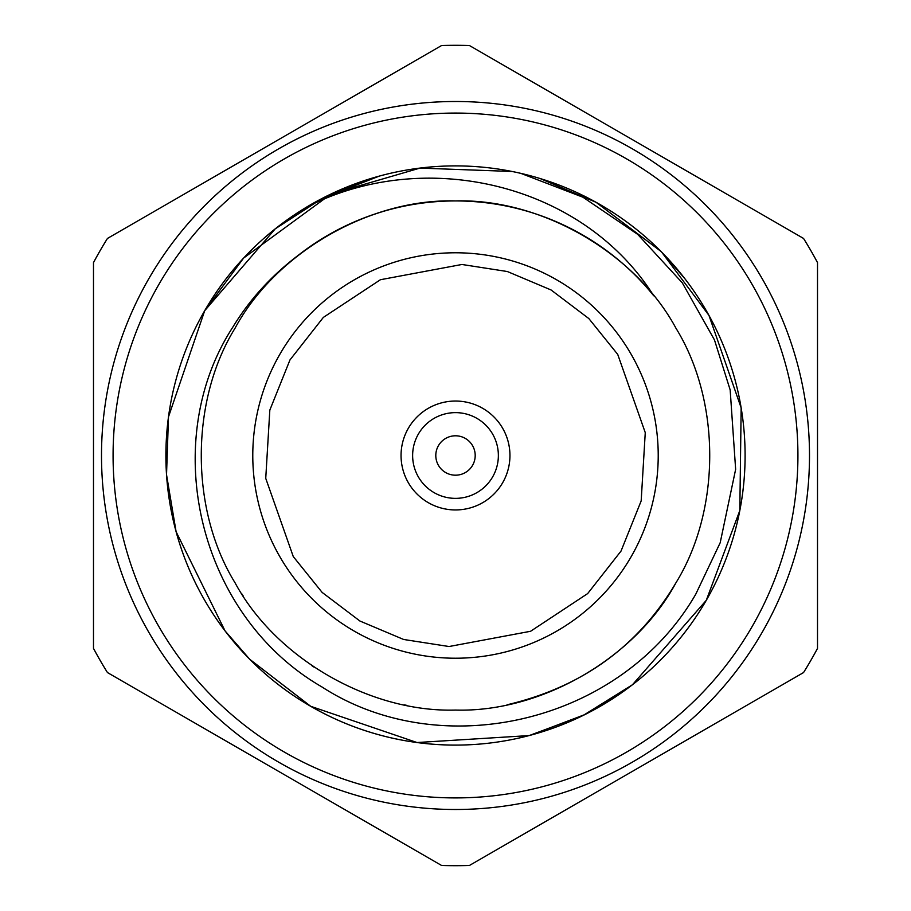 <?xml version="1.0" encoding="UTF-8"?>
<svg xmlns="http://www.w3.org/2000/svg" width="911" height="911" viewBox="0 0 911 911"><rect width="100%" height="100%" fill="white"/><g stroke="black" fill="none" stroke-linecap="round" stroke-linejoin="round"><path stroke-width="1.37" d="M298.717 254.943A254.568 254.568 0 0 1 653.711 295.756C582.22 182.587 423.262 146.534 305.709 207.64A289.607 289.607 0 0 1 520.841 173.363L582.949 197.22L637.711 234.378L682.282 282.82L714.452 339.883L730.167 389.908L735.644 469.324L720.191 542.74L695.753 594.211C621.541 722.89 441.596 764.568 321.89 686.917C198.006 615.312 158.115 442.04 232.92 326.992C249.694 299.446 271.626 275.429 298.717 254.943C346.681 218.925 398.95 200.921 455.5 200.932C541.191 198.427 635.286 252.757 675.962 328.222C720.977 401.17 720.977 509.83 675.962 582.778C635.286 658.243 541.191 712.573 455.5 710.068C369.809 712.573 275.714 658.243 235.038 582.778C190.023 509.83 190.023 401.17 235.038 328.222C275.714 252.757 369.809 198.427 455.5 200.932C541.191 198.427 635.286 252.757 675.962 328.222C720.977 401.17 720.977 509.83 675.962 582.778C635.286 658.243 541.191 712.573 455.5 710.068C369.809 712.573 275.714 658.243 235.038 582.778C190.023 509.83 190.023 401.17 235.038 328.222C275.714 252.757 369.809 198.427 455.5 200.932C541.191 198.427 635.286 252.757 675.962 328.222C720.977 401.17 720.977 509.83 675.962 582.778C635.286 658.243 541.191 712.573 455.5 710.068C369.809 712.573 275.714 658.243 235.038 582.778C190.023 509.83 190.023 401.17 235.038 328.222C275.714 252.757 369.809 198.427 455.5 200.932C541.191 198.427 635.286 252.757 675.962 328.222C720.977 401.17 720.977 509.83 675.962 582.778C635.286 658.243 541.191 712.573 455.5 710.068C369.809 712.573 275.714 658.243 235.038 582.778C190.023 509.83 190.023 401.17 235.038 328.222C275.714 252.757 369.809 198.427 455.5 200.932C541.191 198.427 635.286 252.757 675.962 328.222C720.977 401.17 720.977 509.83 675.962 582.778C635.286 658.243 541.191 712.573 455.5 710.068C369.809 712.573 275.714 658.243 235.038 582.778C190.023 509.83 190.023 401.17 235.038 328.222C275.714 252.757 369.809 198.427 455.5 200.932C541.191 198.427 635.286 252.757 675.962 328.222C720.977 401.17 720.977 509.83 675.962 582.778C638.224 646.468 581.924 687.145 507.085 704.784M745.107 455.5A289.607 289.607 0 0 1 706.298 600.303L632.462 684.753L583.199 715.431L529.177 735.576L417.044 742.533L310.697 706.298L249.751 659.302L225.051 630.89L176.108 531.728L166.531 474.688L168.489 416.874L204.702 310.697L275.213 228.866L322.619 198.177L379.295 176.108L322.619 198.177L275.213 228.866L204.702 310.697L275.213 228.866L322.619 198.177L379.295 176.108L322.619 198.177L275.213 228.866L204.702 310.697L243.601 258.086L331 194.032L419.971 168.091L512.13 171.484M455.5 745.107A289.607 289.607 0 0 1 165.893 455.5M438.442 445.65A19.689 19.689 0 0 1 472.558 445.65A19.689 19.689 0 0 1 455.5 475.189A19.689 19.689 0 0 1 438.442 445.65M418.377 434.069A42.863 42.863 0 0 1 492.623 434.069A42.863 42.863 0 0 1 455.5 498.363A42.863 42.863 0 0 1 418.377 434.069M408.344 428.272A54.444 54.444 0 0 1 502.656 428.272A54.444 54.444 0 0 1 455.5 509.944A54.444 54.444 0 0 1 408.344 428.272M279.939 354.14A202.72 202.72 0 0 1 631.061 354.14A202.72 202.72 0 0 1 455.5 658.22A202.72 202.72 0 0 1 279.939 354.14M241.517 593.403L243.112 595.84M311.733 665.588L313.771 666.966M404.051 704.818L406.625 705.33M379.807 175.96L380.411 175.8M540.109 178.533L596.113 202.322L660.976 251.425L596.113 202.322L540.109 178.533L596.113 202.322L660.976 251.425L596.113 202.322L540.109 178.533L596.113 202.322L660.976 251.425M661.659 252.108L684.377 278.06L661.659 252.108L684.093 277.696L661.659 252.108L708.952 315.377L741.155 407.843L739.823 510.536L706.298 600.303L632.462 684.753L583.199 715.431L529.177 735.576L417.044 742.533L310.697 706.298L249.751 659.302L225.051 630.89L176.108 531.728L166.531 474.688L168.489 416.874L204.702 310.697L168.489 416.874L166.531 474.688L176.108 531.728L225.051 630.89L249.751 659.302L310.697 706.298L417.044 742.533L529.177 735.576L583.199 715.431L632.462 684.753L706.298 600.303L632.462 684.753L583.199 715.431L529.177 735.576L417.044 742.533L310.697 706.298L249.751 659.302L225.051 630.89L176.108 531.728L166.531 474.688L168.489 416.874L204.702 310.697M632.462 684.753L585.101 714.486L530.384 735.257M328.211 195.375L379.295 176.108M706.298 600.303A289.607 289.607 0 0 1 204.702 600.303A289.607 289.607 0 0 1 455.5 165.893A289.607 289.607 0 0 1 706.298 600.303M158.958 284.289A342.411 342.411 0 0 1 752.042 284.289A342.411 342.411 0 0 1 455.5 797.911A342.411 342.411 0 0 1 158.958 284.289M148.926 278.504A353.992 353.992 0 0 0 455.5 809.492A353.992 353.992 0 0 0 762.074 278.504A353.992 353.992 0 0 0 148.926 278.504A353.992 353.992 0 0 1 455.5 101.508A353.992 353.992 0 0 0 148.926 278.504M441.55 45.55L107.452 238.443A410.189 410.189 0 0 0 93.491 262.607L93.491 648.393A410.189 410.189 0 0 0 107.452 672.557L441.55 865.45A410.189 410.189 0 0 0 469.45 865.45L803.548 672.557A410.189 410.189 0 0 0 817.509 648.393L817.509 262.607A410.189 410.189 0 0 0 803.548 238.443L469.45 45.55A410.189 410.189 0 0 0 441.55 45.55M410.257 63.611L356.235 94.801M554.765 94.801L718.244 189.192M817.509 361.109L817.509 549.891M718.244 721.808L554.765 816.199M356.235 816.199L361.132 819.023M93.491 299.047L93.491 361.109M192.756 189.192L171.234 201.616M93.491 549.891L93.491 555.539M138.734 690.618L192.756 721.808M289.971 359.936L323.348 317.404L380.422 279.723L461.934 264.475L507.381 271.535L551.064 289.971L588.87 318.588L617.726 354.413L645.261 432.634L641.173 500.902L621.029 551.064L587.652 593.596L530.578 631.277L449.066 646.525L403.619 639.465L359.936 621.029L322.13 592.412L293.274 556.587L265.739 478.366L269.827 410.098L289.971 359.936"/></g></svg>
